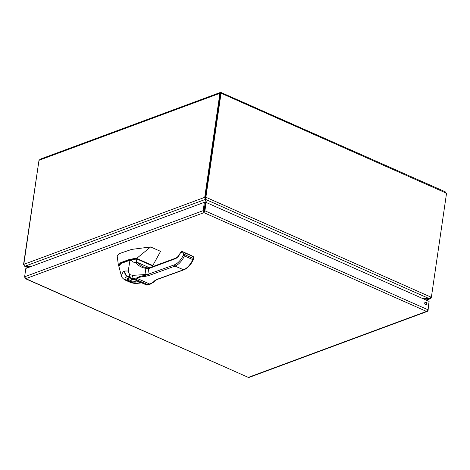 <?xml version="1.0" encoding="UTF-8"?>
<svg xmlns="http://www.w3.org/2000/svg" width="470" height="470" viewBox="0 0 470 470"><rect width="100%" height="100%" fill="white"/><g stroke="black" fill="none" stroke-linecap="round" stroke-linejoin="round"><path stroke-width="0.7" d="M220.33 93.806L219.86 93.595A0.999 0.535 113.9 0 1 219.749 93.571A0.999 0.535 113.9 0 1 219.59 93.413L220.107 92.543L220.982 92.537A0.999 0.388 -171.7 0 0 221.176 92.555L445.172 191.754M221.041 93.507L221.176 92.555L221.934 93.6L445.66 192.876L444.908 191.825M220.107 92.543L40.097 159.218L39.304 160.188A0.999 0.535 113.9 0 1 38.945 160.605L23.811 264.346L25.127 266.155L30.785 266.613M220.882 93.53A0.999 0.388 8.3 0 1 220.841 93.524L220.982 92.537M221.035 93.542L221.258 93.853L221.035 93.542M221.582 93.736L221.934 93.6A0.999 0.746 69.7 0 1 221.012 93.483L220.336 93.73L205.202 197.5L205.878 197.247L221.012 93.483M205.878 197.247L206.418 197.488L205.607 199.409L429.298 298.667L430.673 297.545M445.66 192.876A0.999 0.746 69.7 0 0 446.5 193.534L431.36 297.304M430.655 297.586L431.049 297.763L431.102 297.398M431.049 297.763L430.232 298.738L425.967 300.001M23.917 264.986L23.5 264.798L23.853 264.669M38.898 160.934L23.5 264.798M39.304 160.188L219.59 93.413L220.336 93.747M220.841 93.524L220.365 93.7M206.189 202.482L204.679 197.353L205.572 197.664M219.86 93.595L204.726 197.335M30.585 266.684L24.569 266.179L27.924 267.671M28.159 267.583L25.151 266.249L24.046 265.039M205.566 197.706L204.679 197.353L23.858 264.328M430.82 297.063L206.418 197.488L205.202 197.5M205.754 198.422L205.607 199.409L206.442 202.594M429.298 298.667L421.555 298.045M429.339 298.662L421.807 298.156M431.008 297.774L430.637 297.616M25.127 266.155L205.384 199.392L205.519 197.723M205.672 198.963L205.525 198.405M427.888 309.742L429.11 301.393L206.124 202.453L204.908 210.795L204.233 211.042L203.968 212.657L426.496 311.399L248.319 377.392L248.988 377.463L427.312 311.41L426.496 311.399L427.888 309.742L204.908 210.795L203.968 212.657L203.169 210.654L24.622 276.789L25.791 278.651L25.304 278.628L248.319 377.392L25.791 278.651L24.81 277.5M427.682 310.276L428.076 310.453L427.312 311.41M428.076 310.453L428.534 305.33M425.609 304.736A1.381 1.034 69.7 0 0 426.272 304.772A1.381 1.034 69.7 0 0 426.76 303.121A1.381 1.034 69.7 0 0 425.315 302.187A1.381 1.034 69.7 0 0 424.721 303.42A1.381 1.034 69.7 0 0 425.609 304.736M204.115 211.67L204.004 211.024L203.169 210.654L204.385 202.312L25.838 268.441L24.622 276.789M206.124 202.453L205.449 202.699L204.233 211.042M425.902 304.813A1.381 1.034 69.7 0 0 426.084 303.367A1.381 1.034 69.7 0 0 425.003 302.392M204.004 211.024L205.226 202.682L204.385 202.312M153.032 266.149L136.805 258.947L129.503 260.392L120.949 263.523L118.869 266.32L121.301 275.649L123.211 271.678L124.996 271.02L128.222 270.996L129.514 274.509L129.673 276.66L130.883 278.04L146.082 284.791L147.909 284.744L149.648 283.927C151.992 283.052 153.708 281.947 154.795 280.613L157.626 279.139A0.981 0.74 70.1 0 0 158.09 279.168L183.811 269.856C187.577 268.341 190.72 265.004 193.241 259.845L193.805 258.659C194.245 257.954 194.098 257.301 193.358 256.696L190.738 255.275A0.981 0.828 -61.5 0 1 190.785 255.304M148.45 275.696A0.981 0.74 -110.2 0 1 147.815 274.533L148.602 274.18A0.981 0.74 70.1 0 0 149.225 275.414L145.277 276.389C141.869 276.689 138.95 277.259 136.529 278.111L149.46 283.939L136.476 278.175L131.036 278.111M136.805 258.958L136.153 262.742L136.811 262.142L142.363 266.525L146.434 267.783M136.811 262.142L149.554 267.794M153.032 266.155L153.044 266.549M129.638 276.466L127.493 276.66C124.256 277.547 124.192 278.822 127.294 280.484L130.795 282.041C134.602 283.445 137.745 283.533 140.236 282.305L140.524 282.2M135.319 262.83L136.006 262.184L135.319 262.83L132.287 261.643C131.441 260.221 130.601 260.174 129.773 261.508L128.222 270.996M136.006 262.184L136.153 262.742M118.869 266.32L118.869 266.32C118.405 265.197 119.163 264.175 121.137 263.259L121.137 263.259A0.441 0.335 68.9 0 0 120.949 263.523M152.257 265.603L153.061 265.045L160.57 251.368L150.623 246.956L131.665 249.394L119.486 253.559L117.189 256.033L118.375 265.168L120.731 262.618L129.174 259.528L137.169 257.995L136.829 258.465L152.638 265.48L153.061 265.045M152.333 265.538L136.811 258.653L129.462 260.016L121.013 263.106L118.798 265.726M150.623 246.956L137.169 257.995M129.514 274.509L132.652 275.367L147.844 274.368L174.323 264.863A14.47 7.755 -66.1 0 0 183.194 255.363L183.758 254.176A0.582 0.311 -66.1 0 0 183.735 253.495L181.114 252.079A0.582 0.311 -66.1 0 0 180.568 252.513A8.202 4.395 113.9 0 1 175.116 258.805L149.483 268.3A27.248 14.599 113.9 0 1 148.702 268.482L145.9 268.352C141.541 267.6 138.168 265.714 135.783 262.689M157.626 279.139L183.347 269.827A15.451 8.284 -66.1 0 0 192.817 259.681L193.675 258.576M146.669 267.824A0.981 0.57 100.3 0 0 146.552 267.783L146.552 267.783A0.981 0.57 100.3 0 0 145.9 268.352L144.983 274.615A2.344 1.24 -90.9 0 0 144.889 275.449L147.815 274.533A2.344 1.827 -103.8 0 1 147.844 274.368L148.702 268.482A0.981 0.776 78.7 0 1 149.266 267.853L175.539 258.218C177.443 257.472 179.058 255.562 180.41 252.49L180.568 252.513M150.394 267.736L149.483 268.3M176.015 258.242L175.116 258.805M182.101 251.468A1.563 0.834 113.9 0 1 182.26 251.509A1.563 0.834 113.9 0 1 182.29 251.526L184.91 252.942A1.563 0.834 113.9 0 1 184.974 254.763L183.758 254.176M138.415 281.383A5.84 2.28 8.3 0 1 129.526 281.007A5.84 2.28 8.3 0 1 129.791 277.435L130.084 277.4M124.996 271.02A4.4 3.284 69.9 0 0 127.793 276.548L129.791 277.435A0.881 0.523 80.1 0 0 130.055 277.5L130.161 277.482M158.09 279.168L157.309 279.45A0.981 0.734 -109.6 0 1 156.845 279.421M157.309 279.45L155.629 280.408A0.981 0.875 -135.8 0 1 154.795 280.613M132.652 275.367A2.344 1.545 -96.1 0 0 133.697 278.434L147.909 284.744A2.344 2.039 64.3 0 0 149.366 284.679L149.366 284.679C147.404 285.161 146.311 285.202 146.082 284.791L146.082 284.791M155.505 280.508L153.49 282.253L149.672 283.968M145.277 276.389A0.981 0.511 -96.3 0 1 144.889 275.449C141.27 275.949 138.45 276.83 136.429 278.093A0.981 0.905 -177.8 0 0 136.529 278.111L136.429 278.093M129.708 276.09L130.948 278.07M25.791 278.651L203.968 212.657M181.114 252.079A0.981 0.828 118.5 0 1 182.29 251.526L190.691 255.251A1.563 0.834 -66.1 0 0 190.655 255.234A1.563 0.834 -66.1 0 0 190.626 255.222M183.735 253.495A0.981 0.828 118.5 0 1 184.91 252.942L193.311 256.673A1.563 0.834 -66.1 0 1 193.376 258.494L184.974 254.763L184.416 255.95A15.451 8.284 113.9 0 1 174.946 266.096L149.225 275.414M174.323 264.863L174.946 266.096L183.811 269.856M183.194 255.363L193.241 259.845M193.358 256.696A0.981 0.828 -61.5 0 0 193.311 256.673L190.691 255.251A0.981 0.828 -61.5 0 1 190.738 255.275L182.26 251.509L180.41 252.49M120.731 262.618A0.441 0.329 70 0 0 121.013 263.106M129.174 259.528A0.441 0.329 69.9 0 0 129.462 260.016M131.077 259.046L131.283 259.552M121.354 263.271A0.441 0.335 68.9 0 0 121.137 263.259L129.585 260.168M131.577 259.704L131.265 259.892M141.018 282.541A4.4 3.302 -110.6 0 1 140.236 282.305M140.888 282.969L135.677 283.539C132.834 283.181 130.801 282.687 129.591 282.053A4.4 2.362 -66 0 0 130.795 282.041M129.591 282.053L126.101 280.502L127.294 280.484M124.697 271.131A4.4 3.284 69.9 0 0 127.493 276.66M129.978 277.512A3.666 1.433 -171.7 0 0 131.065 279.168A3.666 1.433 -171.7 0 0 134.996 279.867M130.055 277.5L128.475 278.158A5.023 1.962 -171.7 0 0 131.212 280.737A5.023 1.962 -171.7 0 0 137.299 280.89M430.232 298.738L426.361 300.177M149.266 267.853L146.552 267.783L142.41 266.543M118.881 266.367L118.375 265.168M152.779 265.391L152.421 265.673M129.685 260.133L136.846 258.764L152.791 265.838M126.101 280.502C124.926 280.038 121.642 278.087 121.301 275.649M129.673 276.66L129.526 276.337L129.808 276.53M153.49 282.253L155.629 280.408M153.496 282.247L149.366 284.679"/></g></svg>
